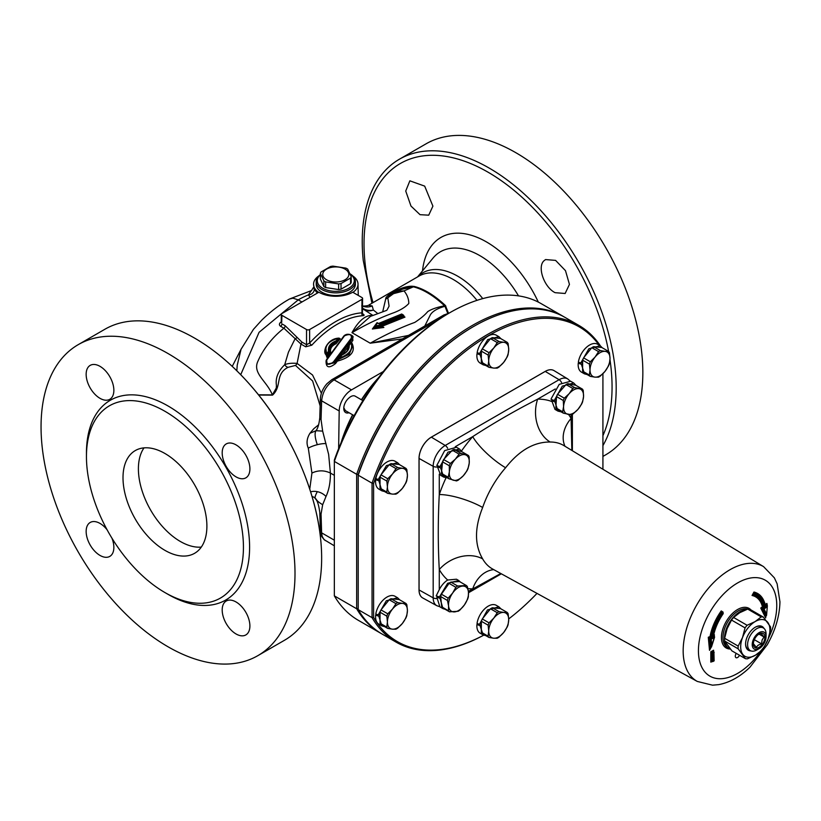 <?xml version="1.0" encoding="UTF-8"?>
<svg xmlns="http://www.w3.org/2000/svg" width="821" height="821" viewBox="0 0 821 821"><rect width="100%" height="100%" fill="white"/><g stroke="black" fill="none" stroke-linecap="round" stroke-linejoin="round"><path stroke-width="1.23" d="M312.011 496.418L314.381 497.423L316.311 499.845C317.727 501.805 318.887 505.982 319.78 512.355L319.78 512.355A4.351 2.514 178.3 0 1 319.78 512.314M316.311 499.845L316.054 498.983C314.464 498.614 314.874 496.182 317.306 491.666A13.064 10.047 -154.9 0 1 325.999 496.479C329.026 489.942 330.494 482.132 330.401 473.05C324.254 470.135 318.096 470.135 311.929 473.05L309.753 489.162M310.615 491.851A13.064 10.047 -154.9 0 1 317.306 491.666M316.054 498.983C316.742 500.584 318.938 502.493 322.663 504.72L325.999 496.479M321.052 514.069A4.351 2.514 178.3 0 1 319.78 512.355L320.344 531.125A4.351 2.514 -1.7 0 0 320.354 531.146A4.351 2.514 -1.7 0 0 321.627 532.839L321.052 514.069L322.663 504.72M334.342 475.328L330.401 473.05L328.646 454.465L322.653 431.117L316.054 430.707C317.84 428.398 319.082 424.098 319.78 417.797A4.351 2.514 1.7 0 0 321.052 419.593L321.627 400.822C322.561 391.904 326.717 384.916 334.096 379.846L439.635 318.907M322.653 431.117L321.052 419.593M318.64 424.765L313.807 428.706L309.948 433.283L316.054 430.707C314.464 432.913 314.884 437.572 317.306 444.695A13.064 3.777 -16.4 0 0 308.296 448.133L311.929 473.05M325.999 443.617A13.064 3.777 -16.4 0 0 317.306 444.695M309.948 433.283C306.767 438.424 306.212 443.381 308.296 448.133M319.78 417.797A4.351 2.514 1.7 0 1 319.78 417.756L319.78 417.756C319.133 423.739 318.004 427.854 316.383 430.122L316.649 429.722M201.289 547.094A59.317 34.246 60 0 1 150.684 510.169A59.317 34.246 60 0 1 144.003 447.886M222.193 609.972A19.591 11.309 60 0 1 226.247 601.003A19.591 11.309 60 0 1 245.838 612.312A19.591 11.309 60 0 1 245.838 634.931A19.591 11.309 60 0 1 230.742 629.686A19.591 11.309 60 0 1 222.193 609.972M111.923 538.145A19.591 11.309 60 0 1 109.798 556.392A19.591 11.309 60 0 1 90.207 545.082A19.591 11.309 60 0 1 90.207 522.464A19.591 11.309 60 0 1 100.008 523.429A19.591 11.309 60 0 1 107.069 529.75M113.862 390.334A19.591 11.309 60 0 1 109.798 399.304A19.591 11.309 60 0 1 90.207 387.994A19.591 11.309 60 0 1 90.207 365.376A19.591 11.309 60 0 1 105.304 370.62A19.591 11.309 60 0 1 113.862 390.334M236.048 476.878A19.591 11.309 60 0 1 223.25 459.616A19.591 11.309 60 0 1 226.247 443.915A19.591 11.309 60 0 1 245.838 455.224A19.591 11.309 60 0 1 245.838 477.853A19.591 11.309 60 0 1 236.048 476.878M78.241 344.646L104.893 329.252A179.573 103.672 60 0 1 194.669 338.149A179.573 103.672 60 0 1 210.679 348.556A179.573 103.672 60 0 1 320.642 539.017A179.573 103.672 60 0 1 284.456 640.288L257.815 655.671A179.573 103.672 60 0 1 119.435 607.561A179.573 103.672 60 0 1 41.05 426.848A179.573 103.672 60 0 1 78.241 344.646A179.573 103.672 60 0 1 257.815 448.317A179.573 103.672 60 0 1 257.815 655.671M432.903 206.143L428.726 215.174L420.034 214.681L410.982 206.061L405.728 191.036L409.864 180.825L424.683 186.121L432.903 206.143M555.088 292.676C543.964 287.196 536.893 266.476 544.2 260.585L545.565 259.569L555.591 260.39L565.495 270.684L569.446 284.394L565.146 293.487L555.088 292.676M602.922 445.629A179.573 103.672 -120 0 0 489.213 168.1A179.573 103.672 -120 0 0 399.427 159.202A179.573 103.672 -120 0 0 362.235 241.405A179.573 103.672 -120 0 0 363.251 260.473L371.934 303.257M399.427 159.202L426.078 143.819A179.573 103.672 60 0 1 605.652 247.49A179.573 103.672 60 0 1 605.652 454.844L602.922 456.425M349.028 412.727A9.247 5.337 -60 0 1 343.773 408.355A9.247 5.337 -60 0 1 349.243 397.744A8.703 5.029 120 0 1 355.175 396.163L362.892 400.627M343.794 407.77L345.374 410.613L354.138 415.672M341.064 442.714A102.297 59.061 -60 0 1 352.599 414.779M361.394 399.755A102.297 59.061 -60 0 1 378.717 377.496M338.632 448.646L339.196 410.972A17.415 10.057 -60 0 1 351.501 389.893L383.366 371.503M318.62 292.358L318.835 292.214A23.942 13.824 180 0 0 352.732 292.214L361.948 297.551A2.176 1.252 180 0 1 362.595 298.444A2.176 1.252 180 0 1 361.948 299.337L309.62 329.539A2.176 1.252 180 0 1 306.541 329.539L281.921 315.326A2.176 1.252 180 0 1 281.285 314.433A2.176 1.252 180 0 1 281.921 313.55L318.62 292.358A22.229 12.838 180 0 1 313.56 284.066A22.229 12.838 180 0 1 318.743 275.979M352.825 275.979A22.229 12.838 180 0 1 358.018 284.066A22.229 12.838 180 0 1 352.968 292.368M355.38 281.562L355.38 284.23A19.591 11.309 180 0 1 335.789 295.539A19.591 11.309 180 0 1 316.198 284.23L316.198 281.562A19.591 11.309 0 0 0 335.789 292.871A19.591 11.309 0 0 0 355.38 281.562A19.591 11.309 0 0 0 349.992 273.773M86.451 456.609A111.009 64.089 60 0 1 164.949 411.29A111.009 64.089 60 0 1 243.437 547.248A111.009 64.089 60 0 1 164.949 592.567A111.009 64.089 60 0 1 86.451 456.609L86.451 453.059A115.361 66.604 60 0 1 168.028 405.964A115.361 66.604 60 0 1 249.594 547.248A115.361 66.604 60 0 1 168.028 594.342L164.949 592.567M206.892 526.148A59.317 34.246 -120 0 0 181 466.451A59.317 34.246 -120 0 0 135.291 450.565A59.317 34.246 -120 0 0 135.291 519.057A59.317 34.246 -120 0 0 194.608 553.303A59.317 34.246 -120 0 0 206.892 526.148M317.419 293.056L314.248 289.464L313.56 284.066M334.342 545.821L324.008 539.582L322.181 536.4L321.627 532.839L334.342 540.187M314.248 289.464A5.439 4.526 -27.5 0 1 308.388 294.924L310.122 297.264M311.395 290.542L308.388 294.924A91.418 52.78 -60 0 0 298.228 299.86L292.943 298.187L289.515 299.008C280.053 304.324 270.807 311.375 261.755 320.149L253.453 329.344L241.056 349.274L237.228 365.181L236.828 370.784M281.285 321.801L280.659 322.273C278.996 323.802 278.996 325.157 280.669 326.358L283.892 328.205L300.958 344.061L305.699 346.801L311.785 345.189A89.243 51.528 -60 0 1 362.872 315.705C364.514 315.551 364.483 314.925 362.8 313.838L362.728 313.796M361.948 312.739L361.948 312.832A91.418 52.78 120 0 0 309.62 343.045L306.541 344.728L301.8 341.988L285.174 325.732L281.921 323.864A2.176 1.273 -60.6 0 1 280.669 326.358M281.921 315.326L281.706 322.376M280.659 322.273A2.176 1.037 -127.5 0 0 281.285 322.489M309.62 329.539L309.62 343.045A2.176 0.636 -137.4 0 0 311.785 345.189M301.8 341.988A2.176 1.252 -60 0 1 300.958 344.061L297.099 363.405C291.958 362.954 287.832 363.385 284.723 364.698C278.103 371.154 275.343 378.019 276.42 385.265L276.308 388.005M297.202 337.441L294.924 339.094L288.448 352.147L284.723 364.698A4.249 2.945 50.6 0 0 288.007 367.336L295.488 365.427A4.249 2.371 109.5 0 0 297.099 363.405L312.534 375.002L321.401 393.29M362.872 315.705A2.176 1.663 86.2 0 1 361.948 312.832L361.948 299.337M408.509 335.409L370.22 343.199L402.454 338.899M377.927 313.673L373.37 310.051A13.064 11.699 -56 0 1 364.175 309.753L373.011 315.469C365.745 314.73 358.736 320.477 351.983 332.679L370.435 316.403M352.856 345.815L349.182 354.354L338.478 359.454L337.441 361.096C351.521 357.197 356.211 350.936 351.532 342.347L351.45 342.439M348.402 345.898L347.663 346.78L347.416 350.362M325.66 347.026L327.21 357.997L330.73 352.394L329.457 351.583C328.759 347.17 331.109 343.927 336.528 341.854L339.494 338.314L340.192 338.745L336.056 343.732L336.62 342.234L335.922 340.92C330.37 343.137 327.887 346.544 328.482 351.152M330.73 352.394C329.868 348.709 331.643 345.815 336.066 343.732M339.555 338.714L340.192 338.745L339.566 338.775M326.07 360.676C325.834 367.716 328.995 368.66 335.553 363.518L352.897 340.397L352.62 336.302M276.308 387.994L272.377 394.88L258.482 394.798M285.174 325.732A2.176 1.252 -59.8 0 1 283.892 328.205C272.151 337.616 263.5 348.617 257.927 361.199C252.16 373.298 266.897 381.077 272.377 394.88A4.249 1.847 74.1 0 0 272.551 395.117C282.291 386.044 274.758 374.325 288.007 367.336M240.727 374.694L259.067 332.32L298.228 299.86L301.923 301.995M258.687 395.055L272.551 395.117M295.488 365.427L312.616 380.975L320.139 405.872M232.23 366.382L241.056 349.274M362.595 308.193A13.064 12.212 -5.4 0 0 373.37 310.051L372.211 305.935L368.762 305.309M361.917 305.771C360.45 306.192 368.126 306.315 369.245 304.807L418.987 276.092A68.564 39.582 60 0 1 453.264 279.489A68.564 39.582 60 0 1 476.991 300.353M448.523 313.294L445.331 305.433C434.36 295.242 424.026 288.92 414.318 286.457L412.891 286.303C402.28 285.328 384.762 295.991 385.767 298.69L382.668 311.898M385.644 299.172L387.82 297.818L385.767 298.69M396.03 290.572L413.363 286.827C423.174 289.269 433.58 295.591 444.582 305.802C437.049 307.228 431.436 309.168 427.731 311.621C424.785 315.11 420.475 318.702 414.81 322.396C400.894 327.456 386.034 334.393 370.22 343.199L351.983 332.679C366.546 324.151 380.677 317.429 394.388 312.514C400.905 309.886 405.707 306.89 408.786 303.503C408.827 299.06 407.237 294.862 404.035 290.901L393.546 293.641L387.82 297.807L389.082 306.141L387.06 309.958M387.861 297.489L392.52 292.533L395.999 290.583M414.318 286.457A5.439 4.187 102.1 0 1 413.363 286.827L404.035 290.901L398.832 291.26L393.967 292.81C405.235 287.36 406.416 288.417 412.111 286.683A5.439 3.571 91.8 0 0 412.891 286.303M424.796 325.999L430.44 314.689C432.739 311.128 437.583 308.327 444.972 306.284L444.582 305.802A5.439 1.97 134.8 0 0 445.331 305.433M447.763 313.437L444.972 306.284A5.439 2.627 148.2 0 0 445.865 306.11M376.623 323.228L372.375 329.016L383.859 327.476L381.97 326.348L404.969 317.111L403.932 316.434M393.967 292.82L387.84 297.479M362.595 309.107L364.175 309.753A13.064 10.642 113.6 0 1 362.595 308.583M372.211 305.935A13.064 12.489 -64.6 0 1 362.595 306.069M329.457 351.583L328.472 351.152L326.563 354.138L326.737 355.862L329.457 351.583M327.21 357.997L325.988 354.693C322.386 352.076 326.881 338.591 338.97 338.108L335.922 340.92M326.563 354.138C324.1 346.411 327.907 341.177 337.995 338.426M348.504 346.37L351.367 342.449L352.876 345.949M341.238 355.041C346.39 352.63 348.802 349.684 348.473 346.205L349.182 345.272C349.572 349.325 347.047 352.64 341.577 355.216L341.238 355.288M341.218 355.062L338.478 359.454L341.577 355.216M351.131 343.024C353.061 349.377 349.274 354.333 339.771 357.915M344.512 335.82C349.664 333.665 351.932 334.455 351.296 338.19L333.429 361.897C328.749 365.591 326.532 364.945 326.779 359.957L344.512 335.82A0.872 0.534 43.4 0 0 343.948 335.892C348.33 331.797 354.456 336.702 352.886 337.277L352.086 339.124A0.872 0.544 44.2 0 0 351.296 338.19M337.441 361.096L338.519 360.111M336.62 342.234C331.222 344.286 328.882 347.509 329.601 351.911L326.902 356.17L326.122 354.929M403.901 316.321L402.813 314.895L403.891 315.675M383.859 327.476L382.873 327.117M372.375 329.016L377.034 322.684M373.709 327.959L382.35 326.409L380.841 325.044L375.392 325.773L377.383 323.022L378.573 323.71L401.602 314.248M401.726 314.217L402.813 314.895L379.651 324.346L380.841 325.044M380.41 324.562L382.34 325.999M382.35 326.101L373.883 327.23L375.392 325.773M341.926 440.713A103.384 59.697 -60 0 1 352.825 414.913M361.609 399.878A103.384 59.697 -60 0 1 377.414 379.24M397.559 597.76L395.014 596.282A16.102 9.298 -60 0 0 383.674 599.535A16.102 9.298 -60 0 0 375.792 614.057L378.204 614.878L380.051 614.334M380.041 615.76L380.061 612.23L386.835 616.15L387.42 621.979L386.773 627.1L380 623.19L380.041 615.76L378.82 616.212L375.659 615.103L377.178 614.529M378.204 614.878L386.311 600.767L397.59 597.77L399.653 599.802M384.587 626.628L381.868 625.889L378.82 616.212M381.806 625.859L378.902 624.186A16.102 9.298 -60 0 1 375.659 615.103M479.556 353.492L487.736 339.576L498.881 336.682L496.305 335.194A16.102 9.298 -60 0 0 485.088 338.344A16.102 9.298 -60 0 0 477.145 352.661L479.556 353.492L481.352 352.999M481.342 354.415L481.363 351.152L488.136 355.062L488.721 360.891L488.074 366.022L481.301 362.102L481.342 354.415L480.162 354.826L476.991 353.718L478.592 353.163M498.881 336.682L500.943 338.714M485.878 365.54L483.159 364.801L480.162 354.826M483.159 364.801L480.203 363.098A16.102 9.298 -60 0 1 476.991 353.718M498.829 606.791L496.305 605.334A16.102 9.298 -60 0 0 484.821 608.72A16.102 9.298 -60 0 0 477.042 623.498L479.433 624.319L481.352 623.683M481.342 625.13L481.363 621.281L488.136 625.192L488.721 631.031L488.074 636.152L481.301 632.242L481.342 625.13L480.069 625.653L476.919 624.535L478.356 623.95M479.433 624.319L487.469 609.962L498.891 606.822L500.954 608.854M485.888 635.67L483.169 634.941L480.069 625.653M483.097 634.9L480.203 633.237A16.102 9.298 -60 0 1 476.919 624.535M600.151 345.713L597.606 344.245A16.102 9.298 -60 0 0 586.225 347.54A16.102 9.298 -60 0 0 578.374 362.143L580.775 362.974L582.653 362.389M582.643 363.826L582.664 360.193L589.437 364.103L590.022 369.943L589.375 375.064L582.602 371.154L582.643 363.826L581.401 364.298L578.241 363.19L579.739 362.615M580.775 362.974L588.873 348.771L600.192 345.733L602.255 347.765M587.189 374.581L584.46 373.853L581.401 364.298M584.408 373.822L581.504 372.149A16.102 9.298 -60 0 1 578.241 363.19M378.265 479.454L386.455 465.579L397.58 462.705L395.014 461.217A16.102 9.298 -60 0 0 383.807 464.347A16.102 9.298 -60 0 0 375.854 478.633L378.265 479.454L380.051 478.971M380.041 480.388L380.061 477.165L386.835 481.075L387.42 486.915L386.773 492.036L380 488.126L380.041 480.388L378.871 480.788L375.7 479.69L377.311 479.125M397.58 462.705L399.653 464.737M384.577 491.553L381.857 490.825L378.871 480.788M381.857 490.825L378.902 489.121A16.102 9.298 -60 0 1 375.7 479.69M481.301 632.242A15.65 9.031 -60 0 0 482.194 633.545L488.967 637.455L493.667 638.215A14.152 8.169 -60 0 1 488.721 631.031A14.152 8.169 -60 0 1 493.78 618.141L489.049 622.862L482.276 618.952L490.496 608.802L497.269 612.712L493.78 618.141A14.152 8.169 -60 0 1 503.776 612.435L499.086 611.676L492.313 607.766L500.471 608.577L507.245 612.487L503.776 612.435A14.152 8.169 -60 0 1 508.722 619.629L508.148 613.79A15.65 9.031 -60 0 0 507.245 612.487M508.086 624.75L508.722 619.629A14.152 8.169 -60 0 1 503.673 632.509L507.162 627.08A15.65 9.031 -60 0 0 508.086 624.75M498.942 637.229L503.673 632.509A14.152 8.169 -60 0 1 493.667 638.215L497.136 638.266A15.65 9.031 -60 0 0 498.942 637.229M497.269 612.712A15.65 9.031 -60 0 1 499.086 611.676M488.967 637.455A15.65 9.031 -60 0 1 488.074 636.152M488.136 625.192A15.65 9.031 -60 0 1 489.049 622.862M490.496 608.802A15.65 9.031 -60 0 1 492.313 607.766M481.363 621.281A15.65 9.031 -60 0 1 482.276 618.952M481.301 362.102A15.65 9.031 -60 0 0 482.194 363.405L488.967 367.315L493.667 368.075A14.152 8.169 -60 0 1 488.721 360.891A14.152 8.169 -60 0 1 493.78 348.001L489.049 352.722L482.276 348.812L490.496 338.663L497.269 342.573L493.78 348.001A14.152 8.169 -60 0 1 503.776 342.306L499.086 341.546L492.313 337.636L500.471 338.447L507.245 342.357L503.776 342.306A14.152 8.169 -60 0 1 508.722 349.489L508.148 343.65A15.65 9.031 -60 0 0 507.245 342.357M508.086 354.61L508.722 349.489A14.152 8.169 -60 0 1 503.673 362.379L507.162 356.95A15.65 9.031 -60 0 0 508.086 354.61M498.942 367.1L503.673 362.379A14.152 8.169 -60 0 1 493.667 368.075L497.136 368.126A15.65 9.031 -60 0 0 498.942 367.1M497.269 342.573A15.65 9.031 -60 0 1 499.086 341.546M488.967 367.315A15.65 9.031 -60 0 1 488.074 366.022M488.136 355.062A15.65 9.031 -60 0 1 489.049 352.722M490.496 338.663A15.65 9.031 -60 0 1 492.313 337.636M481.363 351.152A15.65 9.031 -60 0 1 482.276 348.812M582.602 371.154A15.65 9.031 -60 0 0 583.495 372.457L590.268 376.367L594.968 377.126A14.152 8.169 -60 0 1 590.022 369.943A14.152 8.169 -60 0 1 595.071 357.053L590.35 361.774L583.577 357.864L591.797 347.714L598.571 351.624L595.071 357.053A14.152 8.169 -60 0 1 605.077 351.357L600.387 350.598L593.614 346.678L601.772 347.488L608.546 351.398L605.077 351.357A14.152 8.169 -60 0 1 610.024 358.541L609.439 352.702A15.65 9.031 -60 0 0 608.546 351.398M609.387 363.662L610.024 358.541A14.152 8.169 -60 0 1 604.964 371.42L608.464 365.992A15.65 9.031 -60 0 0 609.387 363.662M600.243 376.141L604.964 371.42A14.152 8.169 -60 0 1 594.968 377.126L598.437 377.178A15.65 9.031 -60 0 0 600.243 376.141M598.571 351.624A15.65 9.031 -60 0 1 600.387 350.598M590.268 376.367A15.65 9.031 -60 0 1 589.375 375.064M589.437 364.103A15.65 9.031 -60 0 1 590.35 361.774M591.797 347.714A15.65 9.031 -60 0 1 593.614 346.678M582.664 360.193A15.65 9.031 -60 0 1 583.577 357.864M380 623.19A15.65 9.031 -60 0 0 380.893 624.494L387.666 628.404L392.366 629.163A14.152 8.169 -60 0 1 387.42 621.979A14.152 8.169 -60 0 1 392.479 609.09L387.748 613.81L380.975 609.9L389.195 599.751L395.968 603.661L392.479 609.09A14.152 8.169 -60 0 1 402.475 603.394L397.785 602.635L391.012 598.725L399.17 599.535L405.943 603.445L402.475 603.394A14.152 8.169 -60 0 1 407.421 610.578L406.847 604.738A15.65 9.031 -60 0 0 405.943 603.445M406.785 615.699L407.421 610.578A14.152 8.169 -60 0 1 402.372 623.467L405.872 618.039A15.65 9.031 -60 0 0 406.785 615.699M397.641 628.188L402.372 623.467A14.152 8.169 -60 0 1 392.366 629.163L395.835 629.214A15.65 9.031 -60 0 0 397.641 628.188M395.968 603.661A15.65 9.031 -60 0 1 397.785 602.635M387.666 628.404A15.65 9.031 -60 0 1 386.773 627.1M386.835 616.15A15.65 9.031 -60 0 1 387.748 613.81M389.195 599.751A15.65 9.031 -60 0 1 391.012 598.725M380.061 612.23A15.65 9.031 -60 0 1 380.975 609.9M380 488.126A15.65 9.031 -60 0 0 380.893 489.429L387.666 493.339L392.366 494.098A14.152 8.169 -60 0 1 387.42 486.915A14.152 8.169 -60 0 1 392.479 474.025L387.748 478.746L380.975 474.836L389.195 464.686L395.968 468.596L392.479 474.025A14.152 8.169 -60 0 1 402.475 468.319L397.785 467.56L391.012 463.649L399.17 464.46L405.943 468.37L402.475 468.319A14.152 8.169 -60 0 1 407.421 475.503L406.847 469.674A15.65 9.031 -60 0 0 405.943 468.37M406.785 480.634L407.421 475.503A14.152 8.169 -60 0 1 402.372 488.392L405.872 482.964A15.65 9.031 -60 0 0 406.785 480.634M397.641 493.113L402.372 488.392A14.152 8.169 -60 0 1 392.366 494.098L395.835 494.15A15.65 9.031 -60 0 0 397.641 493.113M395.968 468.596A15.65 9.031 -60 0 1 397.785 467.56M387.666 493.339A15.65 9.031 -60 0 1 386.773 492.036M386.835 481.075A15.65 9.031 -60 0 1 387.748 478.746M389.195 464.686A15.65 9.031 -60 0 1 391.012 463.649M380.061 477.165A15.65 9.031 -60 0 1 380.975 474.836M483.641 635.187A181.749 104.934 -60 0 1 373.596 617.433L373.596 483.395A181.749 104.934 -60 0 1 484.257 338.201A181.749 104.934 -60 0 1 599.084 345.097M536.996 593.388A181.749 104.934 -60 0 1 508.722 618.901M602.922 373.709L602.922 469.253M553.949 370.569A17.374 10.026 120 0 0 553.867 370.528A17.374 10.026 120 0 0 545.206 371.4L431.312 437.152A17.374 10.026 120 0 0 419.028 458.426L419.028 589.94A17.374 10.026 120 0 0 422.599 597.883A17.374 10.026 120 0 0 422.682 597.934M396.071 642.114L382.217 634.12A182.837 105.56 -60 0 1 358.202 609.644L358.202 475.185A182.837 105.56 -60 0 1 473.635 326.491A182.837 105.56 -60 0 1 565.053 317.429L578.908 325.434A182.837 105.56 120 0 0 372.057 483.189L372.057 617.649A182.837 105.56 120 0 0 396.071 642.114A182.837 105.56 120 0 0 483.661 635.197M564.284 316.998A182.837 105.56 120 0 0 563.514 316.547A182.837 105.56 120 0 0 356.663 474.302L356.663 608.761A182.837 105.56 120 0 0 380.677 633.227L358.356 620.337A182.837 105.56 -60 0 1 334.342 595.872L334.342 461.412A182.837 105.56 -60 0 1 449.775 312.719L448.235 313.601A180.661 104.308 120 0 0 334.342 460.068L334.342 461.412L356.663 474.302L358.202 474.517L358.202 475.185L358.202 474.517A181.749 104.934 -60 0 1 472.865 326.932L473.635 326.491M358.202 475.185L372.057 483.189L373.596 483.395M600.387 345.857A182.837 105.56 120 0 0 578.908 325.434M373.596 617.433L372.057 617.649L358.202 609.644M566.018 384.567L572.791 388.477L569.158 393.69A14.152 8.169 -60 0 1 579.144 388.702A14.152 8.169 -60 0 1 583.546 396.533A14.152 8.169 -60 0 1 577.963 409.351A14.152 8.169 -60 0 1 567.988 414.328A14.152 8.169 -60 0 1 563.586 406.498A14.152 8.169 -60 0 1 569.158 393.69L564.294 398.195L557.521 394.275L566.018 384.567A15.65 9.031 -60 0 1 567.824 383.664L575.675 385.223L582.448 389.133A15.65 9.031 -60 0 1 583.249 390.55L583.546 396.533L582.612 401.818A15.65 9.031 -60 0 1 581.596 404.137L577.963 409.351L573.109 413.846A15.65 9.031 -60 0 1 571.303 414.749L563.442 413.199A15.65 9.031 -60 0 1 562.652 411.783L555.868 407.863L556.515 396.594A15.65 9.031 -60 0 1 557.521 394.275M563.442 413.199L556.669 409.289A15.65 9.031 -60 0 1 555.868 407.863M572.791 388.477A15.65 9.031 -60 0 1 574.597 387.574L567.824 383.664M556.515 396.594L563.288 400.504A15.65 9.031 -60 0 1 564.294 398.195M582.448 389.133L574.597 387.574M563.288 400.504L563.586 406.498L562.652 411.783M553.18 400.125L551.753 400.71L554.904 401.828L556.248 401.274M573.663 382.976L570.646 381.231L559.224 384.361L551.189 398.719A16.102 9.298 120 0 0 551.086 399.396L554.267 400.504L556.33 399.817M554.267 400.504L562.303 386.137L573.725 383.007L576.003 385.408M561.133 411.855L558.003 411.126L554.904 401.828M555.037 409.422L551.753 400.71M442.529 461.843L449.303 465.753L449.354 471.849A14.152 8.169 -60 0 1 455.357 459.144A14.152 8.169 -60 0 1 465.291 454.783A14.152 8.169 -60 0 1 469.222 463.126A14.152 8.169 -60 0 1 463.229 475.841A14.152 8.169 -60 0 1 453.295 480.203A14.152 8.169 -60 0 1 449.354 471.849L448.184 477.247L441.411 473.337L442.529 461.843A15.65 9.031 -60 0 1 443.617 459.534L452.32 450.216A15.65 9.031 -60 0 1 454.116 449.426L461.689 451.601L468.463 455.522A15.65 9.031 -60 0 1 469.171 457.03L469.222 463.126L468.042 468.524A15.65 9.031 -60 0 1 466.964 470.823L463.229 475.841L458.262 480.141A15.65 9.031 -60 0 1 456.466 480.932L448.892 478.756A15.65 9.031 -60 0 1 448.184 477.247M448.892 478.756L442.119 474.846A15.65 9.031 -60 0 1 441.411 473.337M449.303 465.753A15.65 9.031 -60 0 1 450.39 463.444L443.617 459.534M452.32 450.216L459.093 454.126A15.65 9.031 -60 0 1 460.889 453.336L454.116 449.426M459.093 454.126L455.357 459.144L450.39 463.444M468.463 455.522L460.889 453.336M438.866 466.225L437.47 466.81L440.61 467.929L441.996 467.354M461.915 451.735L459.452 448.984L447.979 452.155L439.974 466.605L436.793 465.497L444.643 450.626L456.466 447.26M440.723 475.369L437.47 466.81M447.25 477.812L443.73 477.104L440.61 467.929M439.974 466.605L442.139 465.856M447.455 600.459L448.574 605.96A14.152 8.169 -60 0 1 452.638 593.06A14.152 8.169 -60 0 1 462.582 586.091A14.152 8.169 -60 0 1 468.473 592.033A14.152 8.169 -60 0 1 464.409 604.944A14.152 8.169 -60 0 1 454.454 611.902A14.152 8.169 -60 0 1 448.574 605.96L448.461 610.752L441.677 606.842L440.682 596.549L447.455 600.459A15.65 9.031 -60 0 1 448.194 598.129L441.421 594.209L449.066 583.372L455.85 587.282A15.65 9.031 -60 0 1 457.646 586.02L450.873 582.11L459.514 581.555L466.287 585.465A15.65 9.031 -60 0 1 467.354 586.543L468.473 592.033L468.35 596.826A15.65 9.031 -60 0 1 467.621 599.166L464.409 604.944L459.965 610.003A15.65 9.031 -60 0 1 458.169 611.265L449.518 611.819A15.65 9.031 -60 0 1 448.461 610.752M440.682 596.549A15.65 9.031 -60 0 1 441.421 594.209M449.518 611.819L442.745 607.909A15.65 9.031 -60 0 1 441.677 606.842M449.066 583.372A15.65 9.031 -60 0 1 450.873 582.11M455.85 587.282L452.638 593.06L448.194 598.129M466.287 585.465L457.646 586.02M440.826 597.996L440.015 598.314L442.96 608.618L445.177 609.315M460.458 582.099L458.682 580.498L447.661 583.279L439.43 596.97L440.692 596.59M458.682 580.498L456.466 579.216L447.691 580.016A16.102 9.298 120 0 0 439.276 589.642L436.208 595.872L439.43 596.97M442.96 608.618L439.882 606.842L436.834 597.206L440.015 598.314M436.834 597.206L438.393 596.61M724.666 641.016L738.182 648.826L745.417 658.668L731.891 650.858L724.666 641.016A22.967 13.259 120 0 1 724.625 638.276L727.139 628.629L731.521 620.06L745.047 627.87L742.533 637.517A20.679 11.935 120 0 0 742.738 654.286A20.679 11.935 120 0 0 755.494 655.158A20.679 11.935 120 0 0 768.056 639.261A20.679 11.935 120 0 0 767.851 622.492A20.679 11.935 120 0 0 755.094 621.62A20.679 11.935 120 0 0 742.533 637.517L738.151 646.086A22.967 13.259 120 0 0 738.182 648.826M738.151 646.086L724.625 638.276M745.417 658.668A22.967 13.259 120 0 0 747.5 658.801L755.494 655.158L761.621 650.427A22.967 13.259 120 0 0 763.674 647.831L768.056 639.261L770.57 629.615A22.967 13.259 120 0 0 770.539 626.875L763.304 617.043L749.778 609.233A22.967 13.259 120 0 0 747.695 609.09L761.221 616.899L755.094 621.62L747.1 625.274A22.967 13.259 120 0 0 745.047 627.87M747.1 625.274L733.574 617.464A22.967 13.259 120 0 0 731.521 620.06M763.304 617.043A22.967 13.259 120 0 0 761.221 616.899M733.574 617.464L739.7 612.733L747.695 609.09A21.767 12.572 -60 0 0 731.532 616.633A21.767 12.572 -60 0 0 722.973 637.496A21.767 12.572 -60 0 0 727.478 647.461L729.017 648.354A21.767 12.572 120 0 0 730.146 648.877M763.992 628.414A13.721 7.923 120 0 0 755.299 627.193A13.721 7.923 120 0 0 746.823 637.814A13.721 7.923 120 0 0 745.591 643.992A13.721 7.923 120 0 0 750.999 650.909M755.063 627.326A13.064 7.543 -60 0 1 759.066 626.197A13.064 7.543 -60 0 1 761.354 626.813L763.366 627.973A13.064 7.543 120 0 0 761.077 627.357A13.064 7.543 120 0 0 749.378 637.291A13.064 7.543 120 0 0 750.302 650.591A13.064 7.543 120 0 0 756.839 649.945L759.138 648.611A9.79 5.655 -60 0 1 752.416 642.607A9.79 5.655 -60 0 1 762.319 631.667A9.79 5.655 -60 0 1 766.065 636.614A9.79 5.655 -60 0 1 759.138 648.611M750.302 650.591L748.3 649.432A13.064 7.543 -60 0 1 745.601 643.715M482.666 507.47A71.273 41.142 -60 0 1 505.603 467.744C519.18 450.452 534.03 441.872 550.142 442.026A71.273 41.142 -60 0 1 563.945 445.629L763.581 566.644A66.275 38.269 120 0 0 712.371 583.885A66.275 38.269 120 0 0 683.164 650.858A66.275 38.269 120 0 0 697.306 681.44L492.682 569.056A71.273 41.142 -60 0 1 482.666 558.906C474.476 545.021 474.476 527.882 482.666 507.47A32.645 8.579 18.9 0 0 439.276 494.55C437.942 520.145 437.942 545.144 439.276 569.548A103.908 59.995 120 0 0 447.691 580.016M550.142 442.026A32.645 25.235 89.5 0 1 537.663 399.139C515.865 410.182 494.221 422.682 472.722 436.628A103.908 59.995 120 0 0 461.505 450.996M571.847 450.421L571.098 418.443A103.908 59.995 120 0 0 568.543 414.431M467.898 588.626A103.908 59.995 120 0 0 472.722 588.852A32.645 25.235 89.5 0 1 493.719 569.63M468.391 591.346L500.789 573.51M564.961 446.244A32.645 25.235 150.5 0 1 571.098 418.443L571.098 414.738M505.603 467.744A32.645 8.579 41.1 0 1 472.722 436.628L455.255 446.716M482.666 558.906A32.645 25.235 -29.5 0 0 439.276 569.548L439.276 589.642M746.176 609.654A21.767 12.572 120 0 0 730.762 620.491A21.767 12.572 120 0 0 724.625 640.472M724.707 641.129A21.767 12.572 120 0 0 729.017 648.354M752.057 595.482L753.606 595.184L754.653 593.285L753.955 592.033L752.057 595.482A36.155 20.874 -60 0 1 762.422 606.791L760.749 608.063L765.675 617.905L765.583 616.314L766.557 615.391L767.358 605.867L766.557 615.391M760.749 608.063L762.565 608.638L766.219 615.945M762.422 606.791L764.094 607.468L762.565 608.638L764.074 609.028L765.439 607.992L764.094 607.468A37.017 21.377 -60 0 0 757.034 596.641L753.442 595.122M713.582 651.628L712.351 652.695L712.351 661.582L713.582 660.874L713.582 653.403L712.043 652.521L713.582 651.628L713.582 650.211L713.582 651.628M710.504 647.759L709.601 638.061L711.119 637.465A39.182 22.619 -60 0 1 721.772 612.271L722.08 612.445A39.182 22.619 120 0 0 711.427 637.64L709.908 638.235L710.812 647.933L709.518 650.335L710.329 647.769M721.772 612.271L721.238 610.927A40.055 23.121 120 0 0 710.032 636.573L712.536 638.522A38.31 22.116 -60 0 1 722.624 613.79L722.08 612.445L723.127 613.133L722.829 613.923A37.889 21.88 120 0 0 712.833 638.369L714.198 637.825L710.812 647.933M710.032 636.573L708.287 637.26L711.212 639.036L712.536 638.522M757.957 594.681A39.182 22.619 -60 0 0 757.804 594.599A39.182 22.619 -60 0 0 754.653 593.285L755.648 594.732A38.31 22.116 -60 0 1 765.736 607.807L765.603 606.36L765.736 607.807L767.05 606.801M765.439 607.992A37.889 21.88 120 0 0 755.443 595.092L753.914 595.369L754.961 593.46A39.182 22.619 120 0 1 758.111 594.773C762.124 597.175 764.72 601.177 765.88 606.801M766.773 604.985L766.906 603.414L767.358 605.867M713.346 636.542L714.167 636.224L714.434 634.807L713.634 635.115M722.675 612.825A36.155 20.874 -60 0 1 723.137 612.179L722.819 612.959L723.137 612.179L721.238 610.927M714.167 636.224L714.198 637.825M712.946 637.004L712.833 638.369L712.946 637.004M723.127 613.133L722.829 613.923L723.127 613.133L722.111 612.466M739.495 655.24A3.263 1.888 -60 0 1 737.597 657.498A3.263 1.888 -60 0 1 735.965 657.652A3.263 1.888 -60 0 1 736.283 653.393M713.582 650.211L710.812 651.802L712.043 652.521L712.043 661.408L710.812 662.116L712.351 661.582M713.582 653.403L714.147 660.843L713.89 651.802M713.89 653.229L714.147 652.367M756.49 648.056A8.159 4.71 -60 0 1 753.37 643.941A8.159 4.71 -60 0 1 759.138 633.945A8.159 4.71 -60 0 1 764.751 638.943A8.159 4.71 -60 0 1 756.49 648.056M766.065 636.614L766.065 633.945A13.064 7.543 120 0 0 763.366 627.973M753.38 643.674L756.254 647.235L758.204 645.142L761.58 643.88L762.093 640.021L764.033 636.993L761.149 633.473L757.773 634.746M764.033 636.993L759.035 634.11M761.58 643.88L754.335 639.692M449.775 312.719A182.837 105.56 -60 0 1 541.193 303.657L563.514 316.547M334.342 595.872L356.663 608.761L358.202 608.546M380.677 633.227A182.837 105.56 120 0 0 381.447 633.668M345.025 269.124A13.064 7.543 0 0 0 323.176 272.5A13.064 7.543 0 0 0 339.165 281.736A13.064 7.543 0 0 0 345.025 269.124M345.959 268.139A15.671 9.052 180 0 1 346.873 268.621A15.671 9.052 180 0 1 347.714 269.144L351.203 276.667A15.671 9.052 180 0 1 350.557 278.042L341.023 283.553A15.671 9.052 180 0 1 338.642 283.922L325.619 281.901A15.671 9.052 180 0 1 323.864 280.895L320.375 273.372A15.671 9.052 180 0 1 321.021 271.997L330.555 266.497A15.671 9.052 180 0 1 332.936 266.127L345.959 268.139M351.203 276.667L351.203 282.311A15.671 9.052 180 0 1 350.557 283.697L341.023 289.197A15.671 9.052 180 0 1 338.642 289.567L325.619 287.555A15.671 9.052 180 0 1 323.864 286.539L320.375 279.027L320.375 273.372M320.375 274.573A19.591 11.309 0 0 0 316.198 281.562M350.033 273.855A18.503 10.683 180 0 1 348.925 288.192A18.503 10.683 180 0 1 324.1 288.951A18.503 10.683 180 0 1 320.375 274.758M350.557 283.697L350.557 278.042M341.023 289.197L341.023 283.553M338.642 289.567L338.642 283.922M325.619 287.555L325.619 281.901M323.864 286.539L323.864 280.895M320.354 398.893A4.351 2.514 1.7 0 0 320.344 398.985A4.351 2.514 1.7 0 0 321.627 400.822L339.196 410.972M305.699 346.801A2.176 1.252 120 0 0 306.541 344.728L306.541 329.539M362.595 298.444L362.4 313.735A2.176 1.252 120 0 0 362.441 313.755M331.848 379.661A4.351 2.514 60 0 1 331.92 379.63L443.812 315.018A4.351 2.514 60 0 1 443.833 315.007A4.351 2.514 60 0 1 445.721 315.09M319.78 417.756L320.344 398.985A4.351 2.514 1.7 0 0 320.344 398.996C320.703 393.423 322.91 388.323 326.974 383.694L331.93 379.62A4.351 2.514 60 0 1 331.93 379.62A4.351 2.514 60 0 1 334.096 379.846L351.501 389.893M338.478 359.454L349.12 354.046L352.825 345.61M343.855 336.23A0.872 0.534 43.4 0 1 343.948 335.892L326.317 359.978L326.348 364.267L334.424 362.584L352.086 339.124L334.568 362.831L335.553 363.518M333.429 361.897L334.568 362.831L326.491 364.473L326.779 359.957M352.886 337.452L352.106 339.463A0.872 0.544 44.3 0 0 352.897 340.397M403.901 316.218L380.811 325.537M380.811 325.157L403.901 315.777M482.758 298.608A69.477 40.116 -120 0 0 457.687 276.184A69.477 40.116 -120 0 0 417.776 276.79M417.561 276.913L432.975 258.143A78.908 45.555 60 0 1 479.905 255.67A78.908 45.555 60 0 1 518.513 295.878M373.042 302.621A175.386 101.26 60 0 1 364.021 243.796A175.386 101.26 60 0 1 488.043 172.194A175.386 101.26 60 0 1 608.607 351.48M609.993 359.731A175.386 101.26 60 0 1 602.922 435.674M538.319 302.097A91.069 52.585 -120 0 0 486.484 241.938A91.069 52.585 -120 0 0 422.497 270.909M419.028 458.426A2.176 1.252 -0 0 0 419.059 458.446L433.18 466.318L433.18 597.832A17.036 9.831 120 0 0 436.813 605.693L422.764 597.975A17.374 10.026 -60 0 1 419.059 589.96L419.059 458.446A17.374 10.026 -60 0 1 431.343 437.172L545.236 371.41A17.374 10.026 -60 0 1 554.031 370.62L567.732 378.922A17.036 9.831 120 0 0 559.111 379.702L445.218 445.464A17.036 9.831 120 0 0 433.18 466.318A4.351 2.514 0 0 0 437.46 466.923M545.206 371.4A2.176 1.252 60 0 1 545.236 371.41L559.111 379.702A4.351 2.514 -120 0 1 561.543 382.555M431.312 437.152A2.176 1.252 60 0 1 431.343 437.172L445.218 445.464A4.351 2.514 -120 0 1 447.64 448.297M446.039 477.812A103.908 59.995 120 0 0 439.276 494.55L439.276 474.189M436.69 598.519A4.351 2.514 180 0 1 433.18 597.832L419.059 589.96A2.176 1.252 0 0 1 419.028 589.94M551.702 401.459A103.908 59.995 120 0 0 537.663 399.139L555.253 388.98M760.8 651.207A55.397 31.988 -60 0 1 719.914 678.741A55.397 31.988 -60 0 1 698.425 650.786A55.397 31.988 -60 0 1 750.404 578.035A55.397 31.988 -60 0 1 768.394 638.338M750.856 609.849A22.855 13.198 120 0 0 732.753 613.164A22.855 13.198 120 0 0 721.433 637.496A22.855 13.198 120 0 0 730.28 649.031M765.911 615.771L762.257 608.464L763.787 607.294A37.017 21.377 120 0 0 756.88 596.559M754.232 595.451A37.017 21.377 -60 0 1 757.034 596.641M766.465 613.81L764.074 609.028M767.132 605.2L765.767 606.247M765.685 605.888L766.824 605.015M764.248 601.731A40.055 23.121 120 0 0 753.955 592.033M766.906 603.414L765.336 604.605M765.675 617.905L765.86 615.75M708.287 637.26L709.518 650.335M714.024 636.09L714.434 634.807M711.807 645.357L711.212 639.036M714.465 636.408L713.285 636.87M710.812 651.802L710.812 662.116M358.018 284.066L358.264 295.427M311.549 290.511L313.489 287.35M311.611 290.511L289.536 298.988M281.285 322.838L281.285 314.433M386.64 310.379L370.189 316.485M448.851 313.253L443.884 314.987M320.354 531.146C319.933 534.019 321.596 537.18 325.342 540.618M348.484 345.508L351.306 342.295M351.326 342.295L352.825 345.62M377.137 322.653L378.553 323.474L401.685 314.012L403.491 315.131M210.679 348.556C225.272 359.157 239.096 372.026 252.15 387.184C289.208 429.876 315.675 488.423 320.642 539.017M554.924 409.351L557.931 411.085M440.651 475.328L443.658 477.063M456.373 447.209L459.391 448.954M570.031 380.944L567.732 378.922M572.381 414.256L572.381 450.739M763.581 566.644L774.367 577.851L777.128 583.813L779.95 601.814C779.601 616.099 775.363 630.425 767.245 644.783L749.891 667.278C740.121 676.73 729.736 682.518 718.724 684.632L712.536 685.176L697.306 681.44M713.151 637.63C714.588 629.327 717.954 621.323 723.239 613.605M711.458 647.061L714.609 637.117M712.967 661.521L714.147 660.843M436.813 605.693L439.584 606.647M501.323 573.807L468.524 592.741"/></g></svg>
